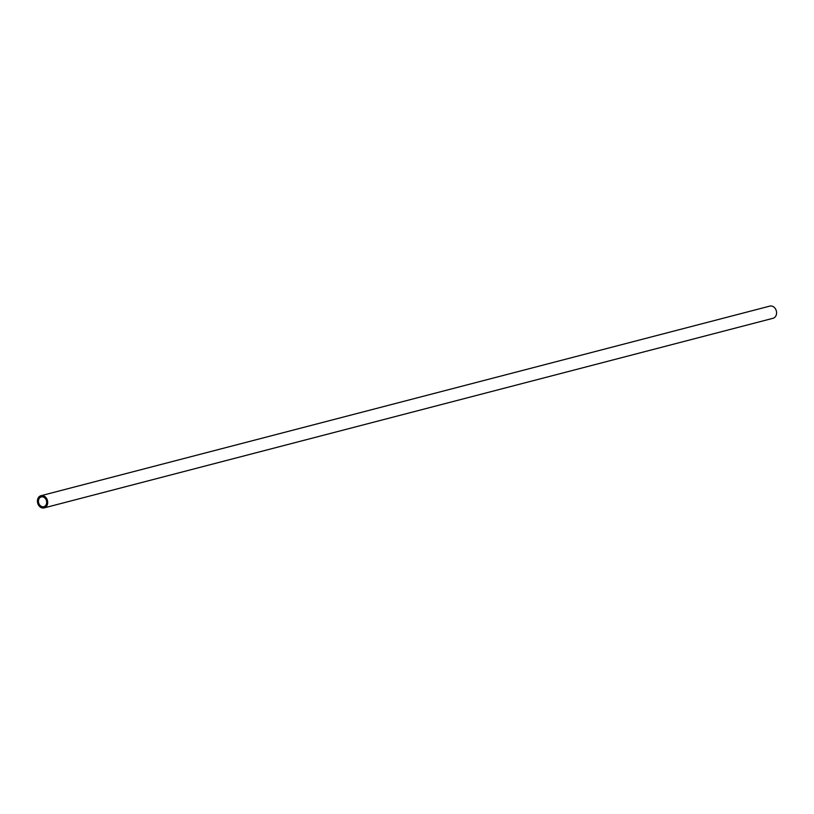 <?xml version="1.0" encoding="UTF-8"?>
<svg xmlns="http://www.w3.org/2000/svg" width="814" height="814" viewBox="0 0 814 814"><rect width="100%" height="100%" fill="white"/><g stroke="black" fill="none" stroke-linecap="round" stroke-linejoin="round"><path stroke-width="1.22" d="M44.048 497.374A5.037 4.039 -104.6 0 0 41.29 496.927A5.037 4.039 -104.6 0 0 38.451 501.119A5.037 4.039 -104.6 0 0 41.076 506.227A5.037 4.039 -104.6 0 0 43.834 506.684A5.037 4.039 -104.6 0 0 46.673 502.482A5.037 4.039 -104.6 0 0 44.048 497.374M40.7 507.336A6.298 5.057 -104.6 0 0 44.149 507.895A6.298 5.057 -104.6 0 0 47.7 502.645A6.298 5.057 -104.6 0 0 44.424 496.275A6.298 5.057 -104.6 0 0 40.975 495.706A6.298 5.057 -104.6 0 0 37.424 500.956A6.298 5.057 -104.6 0 0 40.7 507.336M44.149 507.895L773.025 318.294A6.298 5.057 -104.6 0 0 776.576 313.044A6.298 5.057 -104.6 0 0 773.3 306.664A6.298 5.057 -104.6 0 0 769.851 306.105L40.975 495.706"/></g></svg>
